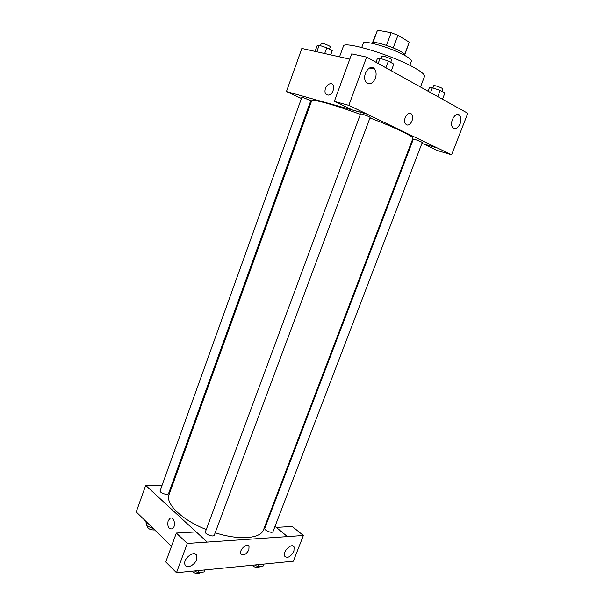 <?xml version="1.0" encoding="UTF-8"?>
<svg xmlns="http://www.w3.org/2000/svg" width="604" height="604" viewBox="0 0 604 604"><rect width="100%" height="100%" fill="white"/><g stroke="black" fill="none" stroke-linecap="round" stroke-linejoin="round"><path stroke-width="0.91" d="M372.978 42.484L377.508 30.2L372.532 42.574M377.508 30.2L391.158 32.707L397.953 35.266L409.263 42.167L404.854 54.594M404.688 54.368L409.263 42.167M393.242 47.905L397.953 35.266M371.845 43.239L371.928 43.02C372.019 40.362 392.615 46.5 401.305 51.823C403.993 53.431 405.231 54.594 405.02 55.326L404.937 55.545M386.462 45.36L391.158 32.707M361.736 47.482L363.283 43.277C363.291 39.464 393.468 48.494 406.077 56.195C409.935 58.497 411.709 60.151 411.399 61.17L409.822 65.36M339.531 56.836L343.382 46.259C342.936 40.128 394.623 55.825 415.801 68.569C422.105 72.269 425.012 74.888 424.514 76.429L420.512 86.961M371.309 68.335L369.852 67.844M383.985 66.727L467.775 113.288L451.611 154.79L437.606 148.055L421.886 143.48M301.434 98.49L286.432 91.566L301.841 48.448L349.807 59.116M325.405 88.41C326.462 85.821 328.017 84.273 330.078 83.775C335.681 82.544 334.163 94.375 328.614 95.092C325.39 95.009 324.325 92.782 325.405 88.41C324.325 92.782 325.397 95.009 328.614 95.092C334.163 94.375 335.681 82.544 330.078 83.775C328.017 84.273 326.462 85.821 325.405 88.41M384.182 66.772L366.62 57.078L351.732 53.862L334.337 101.374L352.185 109.89L366.628 113.93L437.59 148.101M286.432 91.566L366.605 113.982M375.348 78.316C376.564 74.617 376.307 71.536 374.593 69.082C369.852 62.597 361.033 76.285 366.16 82.189C369.565 85.088 372.623 83.797 375.348 78.316M334.337 101.374L348.818 105.368L366.628 113.93M366.62 57.078L348.818 105.368M310.909 102.861L310.131 102.499M412.728 140.785L412.071 140.589M451.611 154.79L437.545 150.607L423.744 144.024M460.165 123.593C461.343 120.173 461.214 117.455 459.772 115.432C455.937 110.441 448.598 123.118 452.758 127.55C455.386 129.603 457.855 128.282 460.165 123.593M406.552 124.734L405.601 123.948C402.075 119.947 408.44 109.883 411.679 114.322C414.759 117.705 410.237 126.878 406.552 124.734M406.545 124.734C410.237 126.878 414.759 117.705 411.679 114.322C408.44 109.883 402.075 119.947 405.601 123.948M362.158 114.118L360.58 113.862L205.42 531.799C204.311 534.11 213.635 537.59 214.307 535.106L370.139 117.418C369.089 116.572 366.424 115.477 362.158 114.118M415.076 139.396L413.378 139.079L264.763 528.289C263.759 530.289 272.419 533.77 273.016 531.603L422.317 142.348L415.076 139.396M303.11 97.516L301.857 97.312L160.12 490.72C159.146 492.758 168.01 495.786 168.554 493.604L310.788 100.687L303.11 97.516M360.399 114.352C347.315 109.588 336.126 105.896 326.824 103.269C317.198 100.619 312.14 99.803 311.649 100.823L169.029 494.631C165.096 503.555 181.706 519.885 206.251 529.557M215.175 532.766C239.192 540.557 260.717 538.715 263.518 529.768L412.879 138.475C414.193 136.791 395.31 127.61 369.95 117.931M287.406 536.624L187.278 543.464L176.481 572.743L293.363 561.199L303.374 535.484L287.406 536.624L275.009 526.401M267.768 520.429L267.247 519.999M172.434 485.239L171.581 485.246M162.068 485.306L145.7 485.42L196.149 531.935M248.856 549.912C246.032 554.714 243.374 556.005 240.89 553.777C238.89 549.806 247.413 542.369 249.022 546.65L248.856 549.912L249.022 546.65C247.413 542.369 238.89 549.806 240.89 553.777C243.374 556.005 246.032 554.714 248.856 549.912M196.496 559.719C194.601 565.465 186.432 569.134 185.02 564.793C182.408 559.055 194.654 549.474 196.708 555.582L196.496 559.719M293.899 551.263C290.607 556.971 287.527 558.602 284.658 556.156C282.211 551.603 292.132 542.173 294.118 547.118L293.899 551.263M276.239 527.413L292.2 526.462L303.374 535.484M276.255 527.375L287.421 536.586M207.232 542.09L196.209 531.928L176.33 533.06L165.753 561.954L176.481 572.743M176.33 533.06L187.278 543.464M145.7 485.42L136.225 511.928L171.483 546.31M168.138 520.807L170.132 518.262C174.299 515.907 176.376 527.05 172.087 528.915C168.516 529.081 167.202 526.378 168.138 520.807C167.202 526.378 168.516 529.081 172.087 528.915C176.376 527.05 174.307 515.907 170.139 518.262L168.138 520.807M145.994 521.456L146.251 525.488L153.499 528.779M146.251 525.488L147.263 522.694M152.887 528.81L153.061 528.341M154.737 529.98C150.585 530.101 148.093 528.915 147.263 526.409L147.391 526.061M254.609 565.027L257.719 566.567L263.17 566.016L263.903 564.113M257.719 566.567L258.452 564.649M259.675 566.371L259.463 566.929C257.674 568.251 255.167 567.707 251.928 565.291M194.511 570.961L197.772 572.615L204.001 571.988L204.764 569.949M197.772 572.615L198.535 570.569M200.407 572.35L200.234 572.811C198.15 574.427 195.386 573.891 191.944 571.218M315.084 51.393L317.13 45.708L319.154 45.255L326.764 47.784L332.23 50.736L330.728 54.873M316.806 51.778L319.154 45.255M324.688 53.53L326.764 47.784M329.422 49.218L330.29 46.833C330.818 46.078 321.366 42.454 321.29 43.382L320.46 45.685M428.062 91.159L429.323 87.859L432.358 87.784L440.195 90.404L444.876 93.054L442.521 99.192M430.546 92.533L432.358 87.784M437.825 96.58L440.195 90.404M441.879 91.355L442.777 88.999C443.321 88.26 433.831 84.832 433.74 85.738L432.894 87.965M375.998 62.288L377.334 58.671L380.097 58.309L388.395 61.049L393.808 64.115L391.332 70.743M378.172 63.495L380.097 58.309M385.911 67.731L388.395 61.049M390.69 62.348L391.619 59.856C392.223 58.981 382.075 55.213 381.962 56.263L381.086 58.633M374.593 69.082L369.618 67.95M459.772 115.432L456.556 114.617M196.708 555.582L194.918 553.876M294.118 547.118L292.638 545.888"/></g></svg>
